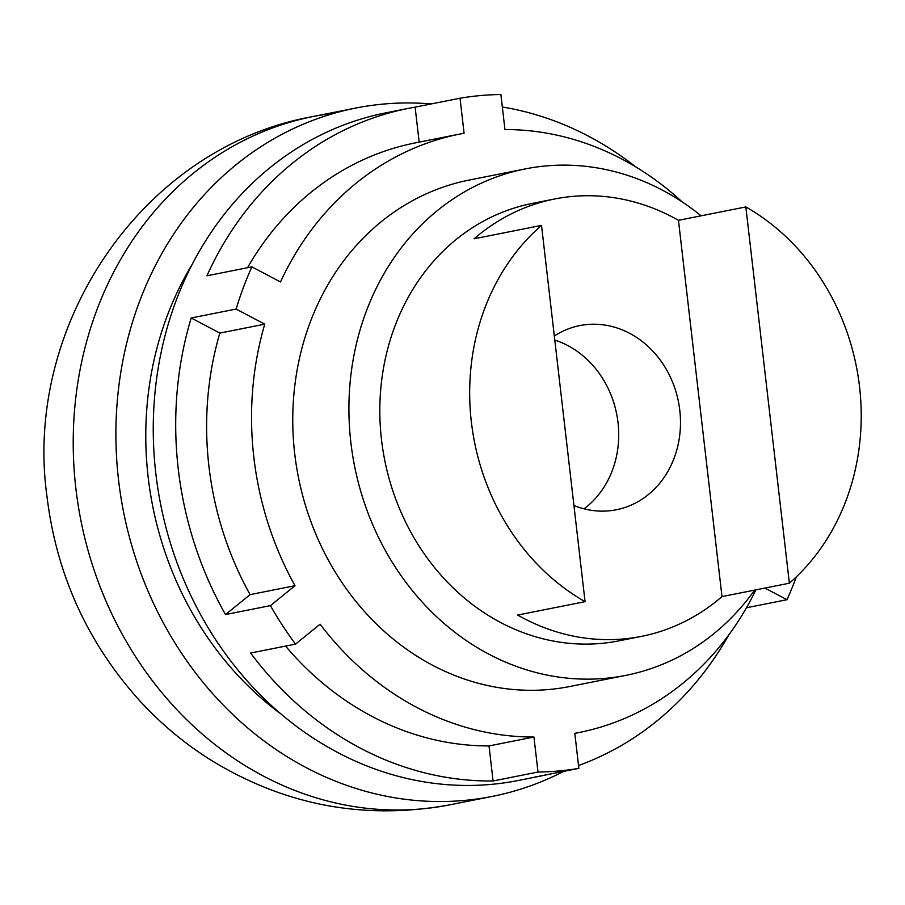 <?xml version="1.0" encoding="UTF-8"?>
<svg xmlns="http://www.w3.org/2000/svg" width="905" height="905" viewBox="0 0 905 905"><rect width="100%" height="100%" fill="white"/><g stroke="black" fill="none" stroke-linecap="round" stroke-linejoin="round"><path stroke-width="1.36" d="M334.488 113.193A350.88 306.286 -101.2 0 0 312.972 116.553C142.379 146.802 22.84 325.438 47.026 496.834C56.653 575.297 87.898 643.659 140.773 701.907C160.932 723.683 183.466 742.553 208.376 758.514C282.994 805.133 363.414 820.586 449.638 804.873A350.88 306.286 78.8 0 1 75.85 488.315A350.88 306.286 -101.2 0 1 312.972 116.553L355.654 108.08A350.88 306.286 -101.2 0 0 118.532 479.842A350.88 306.286 78.8 0 0 492.309 796.4A350.88 306.286 78.8 0 0 563.713 771.365M355.654 108.08A350.88 306.286 -101.2 0 1 431.199 103.951M281.297 714.237A316.852 276.579 78.8 0 1 148.16 477.173A316.852 276.579 -101.2 0 1 192.03 264.633M547.615 774.556A340.314 297.066 -101.2 0 1 540.794 776.015L518.339 780.472A340.314 297.066 -101.2 0 1 160.683 504.515A340.314 297.066 -101.2 0 1 385.79 112.865L408.246 108.408A340.314 297.066 -101.2 0 1 415.112 107.141L460.034 98.226A340.314 297.066 -101.2 0 1 500.895 94.527L504.945 129.562A305.109 266.341 78.8 0 1 682.065 201.826M728.83 634.869A340.314 297.066 -101.2 0 1 578.533 765.506M540.794 776.015A340.314 297.066 -101.2 0 1 533.939 777.271L578.861 768.356A340.314 297.066 -101.2 0 1 538 772.044L493.078 780.97A340.314 297.066 -101.2 0 1 250.606 653.037L295.528 644.122A340.314 297.066 -101.2 0 1 270.425 605.626L225.503 614.552A340.314 297.066 78.8 0 1 191.193 317.972L236.115 309.058A340.314 297.066 -101.2 0 1 251.884 266.862L206.951 275.787A340.314 297.066 -101.2 0 1 408.246 108.408M796.321 576.87A340.314 297.066 -101.2 0 1 787.011 599.71L746.455 607.764M502.343 106.994A340.314 297.066 -101.2 0 1 635.943 167.018M236.115 309.058L264.758 324.16A305.109 266.341 78.8 0 0 295.019 585.705L250.097 594.63A305.109 266.341 -101.2 0 1 219.836 333.085L191.193 317.972M251.884 266.862L280.516 281.975A305.109 266.341 78.8 0 1 460.023 134.019A305.109 266.341 78.8 0 1 464.084 133.25L460.034 98.226M787.011 599.71L764.929 588.058M578.861 768.356L574.811 733.333A305.109 266.341 78.8 0 0 578.861 732.564A305.109 266.341 78.8 0 0 755.89 589.856M538 772.044L533.939 737.021L489.017 745.935A305.109 266.341 -101.2 0 1 285.573 646.102M295.528 644.122L320.11 624.201A305.109 266.341 78.8 0 0 533.939 737.021M270.425 605.626L295.019 585.705M525.319 168.907A258.174 225.368 -101.2 0 0 350.857 442.443A258.174 225.368 78.8 0 0 625.875 675.368L569.72 686.522A258.174 225.368 -101.2 0 1 294.702 453.597A258.174 225.368 -101.2 0 1 469.163 180.061L525.319 168.907A258.174 225.368 -101.2 0 1 701.115 215.809M264.758 324.16L219.836 333.085M247.518 267.733A305.109 266.341 -101.2 0 1 415.101 142.933L460.023 134.019M489.017 745.935L493.078 780.97M250.097 594.63L225.503 614.552M419.162 142.13L415.112 107.141M625.875 675.368A258.174 225.368 78.8 0 0 754.657 590.105M541.518 225.39L585.06 601.667A222.969 194.632 78.8 0 1 471.347 421.843A222.969 194.632 -101.2 0 1 541.518 225.39L474.141 238.773A222.969 194.632 -101.2 0 1 554.641 198.987A222.969 194.632 -101.2 0 1 678.456 220.311L745.833 206.928L789.375 583.205L721.986 596.587A222.969 194.632 -101.2 0 1 641.487 636.373L619.02 640.842A222.969 194.632 78.8 0 1 381.503 439.683A222.969 194.632 -101.2 0 1 532.174 203.444A222.969 194.632 -101.2 0 1 543.486 201.589M745.833 206.928A222.969 194.632 -101.2 0 1 859.546 386.763A222.969 194.632 78.8 0 1 789.375 583.205M721.986 596.587L678.456 220.311M585.06 601.667L517.671 615.049A222.969 194.632 -101.2 0 0 641.487 636.373M554.312 335.993A93.882 81.948 -101.2 0 1 579.777 325.596A93.882 81.948 -101.2 0 1 679.791 410.293A93.882 81.948 -101.2 0 1 616.339 509.764A93.882 81.948 -101.2 0 1 573.928 505.499M554.788 340.088A93.882 81.948 -101.2 0 1 618.013 422.556A93.882 81.948 -101.2 0 1 584.053 508.825M492.309 796.4L449.638 804.873M574.811 733.367L578.861 732.564M554.641 198.987L532.174 203.444"/></g></svg>
